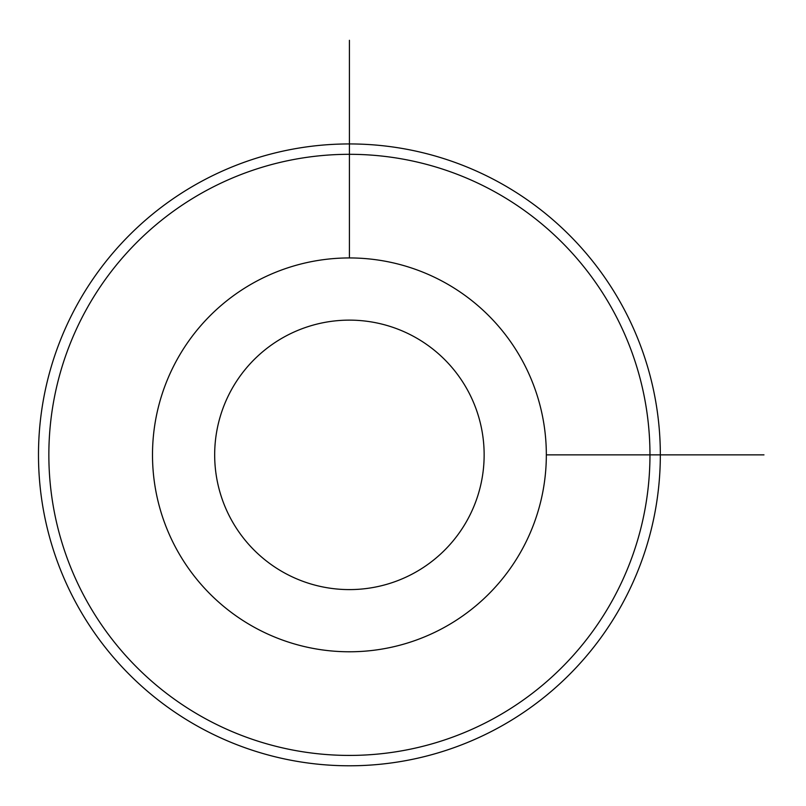 <?xml version="1.0" encoding="UTF-8"?>
<svg xmlns="http://www.w3.org/2000/svg" width="806" height="806" viewBox="0 0 806 806"><rect width="100%" height="100%" fill="white"/><g stroke="black" fill="none" stroke-linecap="round" stroke-linejoin="round"><path stroke-width="1.21" d="M176.605 360.453A196.916 196.916 0 0 1 443.824 282.05A196.916 196.916 0 0 1 522.228 549.269A196.916 196.916 0 0 1 255.008 627.673A196.916 196.916 0 0 1 176.605 360.453M231.171 390.265A134.733 134.733 0 0 1 414.002 336.626A134.733 134.733 0 0 1 467.651 519.457A134.733 134.733 0 0 1 284.82 573.106A134.733 134.733 0 0 1 231.171 390.265M613.175 598.959A300.557 300.557 0 0 1 205.318 718.63A300.557 300.557 0 0 1 85.648 310.763A300.557 300.557 0 0 1 493.504 191.103A300.557 300.557 0 0 1 613.175 598.959M76.55 305.796A310.925 310.925 0 0 1 498.481 182.005A310.925 310.925 0 0 1 622.272 603.926A310.925 310.925 0 0 1 200.351 727.727A310.925 310.925 0 0 1 76.55 305.796M546.327 454.866L763.977 454.866M349.411 257.95L349.411 40.3"/></g></svg>
